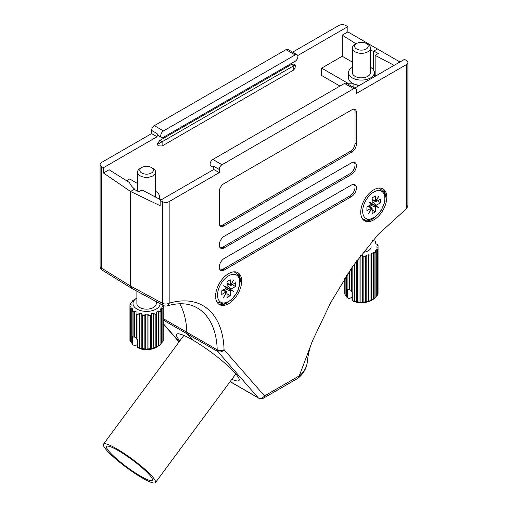 <?xml version="1.0" encoding="UTF-8"?>
<svg xmlns="http://www.w3.org/2000/svg" width="508" height="508" viewBox="0 0 508 508"><rect width="100%" height="100%" fill="white"/><g stroke="black" fill="none" stroke-linecap="round" stroke-linejoin="round"><path stroke-width="0.76" d="M294.684 65.227L293.77 65.754L291.484 64.433L159.829 140.443L162.115 141.764L162.115 145.987L293.77 69.977L293.77 65.754L157.543 144.405L159.023 145.891L157.55 145.047L157.086 144.139L159.829 140.443M291.484 64.433L293.764 64.059L295.237 64.91L295.237 67.253L293.77 69.977M352.374 62.116L342.227 56.255L321.653 68.129L321.653 75.521L339.941 86.081M342.227 56.255L342.227 35.141L347.847 31.896L347.847 26.619L345.542 25.4A4.851 2.8 0 0 0 338.836 25.483L292.621 52.165M297.726 55.556L347.847 26.619M161.55 137.471A3.88 2.242 120 0 0 163.487 137.281L295.142 61.271A3.88 2.242 120 0 0 297.885 56.521A3.88 2.242 120 0 0 297.078 54.743A3.88 2.242 120 0 0 295.142 54.934L163.487 130.943A3.88 2.242 120 0 0 160.744 135.693A3.88 2.242 120 0 0 161.55 137.471L157.893 135.357A3.88 2.242 -60 0 1 157.086 133.585L151.606 130.416L151.606 133.585L101.505 162.503A4.851 2.8 -0 0 0 100.089 164.484A4.851 2.8 -0 0 0 101.359 166.376L103.473 167.704L157.086 136.747L157.086 133.585M103.473 167.704L103.473 172.987L109.093 169.742L129.445 182.518A29.089 17.513 2.2 0 0 134.69 189.116L130.575 191.491L130.575 286.061L131.623 288.303L130.575 286.061L130.575 191.491L134.233 189.382L138.805 191.789L142.005 189.941L160.992 199.949M137.522 183.515L129.661 178.975L126.613 180.74M179.756 303.759A96.971 55.988 -60 0 1 186.798 332.251A4.851 2.8 120 0 0 187.376 333.997L192.557 339.915L187.376 333.997A4.851 2.8 -60 0 1 186.798 332.251A96.971 55.988 120 0 0 179.756 303.759M374.352 74.803L375.139 75.26L374.352 75.711M375.139 72.092L374.225 71.565M347.815 84.03L347.815 83.236L352.285 83.179M373.767 70.396L373.767 51.086L377.425 48.971L373.31 51.352A29.089 17.513 2.2 0 0 370.478 50.102M373.31 69.679L373.31 51.352M134.69 189.617L134.69 189.116M356.038 43.815L342.227 35.141M399.955 61.982L347.847 31.896M103.473 172.987L130.575 191.491L160.153 205.708L160.153 200.431L162.458 201.651A4.851 2.8 -0 0 0 169.164 201.568L219.259 172.644L219.259 169.475L213.773 166.306L213.773 169.475L160.153 200.431M151.606 130.416A3.88 2.242 -60 0 1 154.349 125.666L163.487 130.943M295.142 54.934L285.998 49.657L154.349 125.666M285.998 49.657A3.88 2.242 -60 0 1 287.941 49.467L297.078 54.743M179.838 340.881A38.786 6.115 36.5 0 1 176.651 334.321A38.786 6.115 36.5 0 1 192.557 339.915A38.786 6.115 -143.5 0 1 225.285 363.518A38.786 6.115 -143.5 0 1 239.027 380.448A38.786 6.115 -143.5 0 1 231.819 379.317M151.606 133.585L157.086 136.747M347.815 83.236L321.653 68.129M162.115 145.987L159.023 145.891M131.54 288.258L102.387 270.25A4.851 2.946 -58.3 0 1 101.359 268.014L130.575 286.061L162.458 303.289A4.851 2.642 118.4 0 0 163.43 305.492A4.851 4.851 0 0 0 167.107 305.873C179.064 302.501 189.078 303.168 197.148 307.867A96.971 55.988 120 0 1 217.195 349.802A4.851 2.8 120 0 0 217.78 351.549L163.208 320.046M218.757 304.152A18.421 10.636 120 0 0 227.26 302.889A18.421 10.636 120 0 0 227.749 302.597M363.893 220.358A18.421 10.636 120 0 0 372.396 219.094A18.421 10.636 120 0 0 372.885 218.802M373.767 189.801A18.421 10.636 120 0 0 361.728 206.032A18.421 10.636 120 0 0 364.554 220.802A18.421 10.636 120 0 0 373.767 219.888A18.421 10.636 120 0 0 385.801 203.651A18.421 10.636 120 0 0 382.981 188.887A18.421 10.636 120 0 0 373.767 189.801M228.632 273.596A18.421 10.636 120 0 0 216.592 289.827A18.421 10.636 120 0 0 219.418 304.59A18.421 10.636 120 0 0 228.632 303.682A18.421 10.636 120 0 0 240.665 287.445A18.421 10.636 120 0 0 237.839 272.682A18.421 10.636 120 0 0 228.632 273.596M213.773 167.621L210.922 165.976A3.88 2.242 -60 0 1 210.115 164.198A3.88 2.242 -60 0 1 212.858 159.448L344.513 83.439A3.88 2.242 -60 0 1 346.45 83.248L355.594 88.525A3.88 2.242 120 0 1 356.394 90.303L356.394 93.466L406.495 64.541A4.851 2.8 0 0 0 407.911 62.567A4.851 2.8 0 0 0 406.641 60.674L404.527 59.347L354.787 88.062M358.121 85.115L356.953 86.811M162.02 199.358L160.344 199.606M376.053 75.787L375.139 75.26L375.139 55.34L378.339 53.492L373.767 51.086M394.132 65.348L375.139 55.34M212.858 159.448L222.002 164.725L353.651 88.716L344.513 83.439M356.394 112.471A6.464 3.734 120 0 0 355.06 109.512A6.464 3.734 120 0 0 351.828 109.83L223.831 183.731A6.464 3.734 120 0 0 219.259 191.643L219.259 223.317A6.464 3.734 120 0 0 220.599 226.276A6.464 3.734 120 0 0 223.831 225.958L351.828 152.057A6.464 3.734 120 0 0 356.394 144.139L356.394 112.471L355.022 111.677A6.464 3.734 120 0 0 354.298 109.239M351.371 174.492A7.112 4.108 120 0 0 356.013 168.224A7.112 4.108 120 0 0 354.921 162.528A7.112 4.108 120 0 0 351.371 162.877L224.288 236.252A7.112 4.108 120 0 0 219.64 242.513A7.112 4.108 120 0 0 220.732 248.215A7.112 4.108 120 0 0 224.288 247.86L351.371 174.492L349.999 173.698A7.112 4.108 120 0 0 354.432 168.065A7.112 4.108 120 0 0 354.171 162.249M351.371 196.66A7.112 4.108 120 0 0 356.013 190.392A7.112 4.108 120 0 0 354.921 184.696A7.112 4.108 120 0 0 351.371 185.052L224.288 258.42A7.112 4.108 120 0 0 219.64 264.687A7.112 4.108 120 0 0 220.732 270.383A7.112 4.108 120 0 0 224.288 270.034L351.371 196.66L349.999 195.872A7.112 4.108 120 0 0 354.432 190.233A7.112 4.108 120 0 0 354.171 184.417M407.911 62.567L407.911 205.384L406.832 208.337L378.009 234.62L352.438 266.732L330.816 302.381L312.814 340.074L299.123 376.238A48.762 28.156 0 0 0 307.264 362.16C308.108 354.012 309.956 346.653 312.814 340.074M355.594 88.525A3.88 2.242 120 0 0 353.651 88.716M222.002 164.725A3.88 2.242 120 0 0 219.259 169.475M219.259 172.644L213.773 169.475M230.149 381.578L258.235 397.796A4.851 2.8 120 0 0 258.661 398.145A4.851 4.851 0 0 0 263.512 398.145L298.031 378.212L299.123 376.238M169.164 201.568L169.164 303.206A101.822 58.788 -60 0 1 224.053 349.675A4.851 3.886 138.8 0 1 217.78 351.549L258.235 397.796A4.851 3.886 -41.2 0 0 264.516 395.923L299.193 375.901M220.11 269.869A7.112 4.108 120 0 0 222.917 269.24L349.999 195.872M220.11 247.701A7.112 4.108 120 0 0 222.917 247.072L349.999 173.698M219.983 225.755A6.464 3.734 120 0 0 222.46 225.165L350.457 151.263A6.464 3.734 120 0 0 355.022 143.351L355.022 111.677M240.278 280.892A18.421 10.636 120 0 0 237.128 272.332M385.413 197.098A18.421 10.636 120 0 0 382.27 188.538M109.347 451.771A28.448 4.483 -143.5 0 0 133.953 472.008A28.448 4.483 -143.5 0 0 152.337 480.295A28.448 4.483 -143.5 0 0 149.574 474.993A28.448 4.483 -143.5 0 0 124.974 454.755A28.448 4.483 -143.5 0 0 106.591 446.469A28.448 4.483 -143.5 0 0 109.347 451.771M152.317 476.58A32.322 5.093 -143.5 0 0 124.358 453.58A32.322 5.093 -143.5 0 0 103.473 444.163A32.322 5.093 -143.5 0 0 106.604 450.183A32.322 5.093 -143.5 0 0 134.563 473.183A32.322 5.093 -143.5 0 0 155.454 482.6A32.322 5.093 -143.5 0 0 152.317 476.58M162.09 304.432L162.09 305.924L163.208 307.581A16.808 9.703 180 0 1 162.865 308.578L161.404 307.911L160.414 309.296L161.023 311.15A16.808 9.703 180 0 1 160.045 311.995L158.458 310.985L156.629 312.039L156.629 347.053L157.543 346.57L156.172 347.358A13.576 7.836 180 0 1 156.172 347.358A13.576 7.836 180 0 1 139.535 348.52L137.198 347.231L137.198 339.312A16.808 9.703 0 0 1 136.519 339.039L136.519 313.963A16.808 9.703 180 0 0 137.979 314.528L137.979 347.516L141.834 348.755L142.437 348.583L142.437 315.595L141.834 313.741L139.446 313.169L137.979 314.528M156.629 347.053L156.629 346.951A16.808 9.703 180 0 1 155.169 347.516L155.169 314.528L153.708 313.169L151.321 313.741L150.711 315.595L150.711 348.583L155.169 347.516M150.711 348.583A16.808 9.703 180 0 1 148.99 348.78L148.99 315.792L147.866 314.135L145.282 314.135L144.164 315.792L144.164 348.78L145.282 349.148L148.99 348.78M144.164 348.78A16.808 9.703 180 0 1 142.437 348.583M137.979 347.516A16.808 9.703 180 0 1 137.198 347.231M160.147 303.714A13.576 7.836 180 0 1 156.172 309.093A13.576 7.836 180 0 1 137.027 309.118A13.576 7.836 180 0 1 136.881 298.063L133.109 300.38A16.808 9.703 180 0 0 132.131 301.225L132.131 301.86M156.274 301.619L156.274 303.549A9.696 5.601 180 0 1 153.435 307.505A9.696 5.601 180 0 1 142.862 308.724A9.696 5.601 180 0 1 136.881 303.549L136.881 291.141M155.626 191.332A12.929 7.468 180 0 1 159.506 196.66A12.929 7.468 180 0 1 158.928 198.857M151.359 167.507L152.978 168.44A9.049 5.226 180 0 1 155.626 172.136A9.049 5.226 180 0 1 152.978 175.831A9.049 5.226 180 0 1 143.11 176.962A9.049 5.226 180 0 1 137.522 172.136A9.049 5.226 180 0 1 140.176 168.44L141.789 167.507A6.763 3.905 180 0 1 151.359 167.507A6.763 3.905 180 0 1 151.359 173.031A6.763 3.905 180 0 1 141.789 173.031A6.763 3.905 180 0 1 141.789 167.507L140.176 168.44M155.626 172.136L155.626 196.66A9.049 5.226 180 0 1 155.594 197.104M136.519 312.039L134.69 310.985L134.69 337.064L133.109 337.064A16.808 9.703 0 0 1 132.626 336.677L132.626 344.595L134.969 345.878L137.198 344.595M132.626 344.595A16.808 9.703 180 0 1 132.131 344.138L132.131 311.15L132.734 309.296L131.743 307.911L130.283 308.578L130.283 341.566L132.131 343.503M130.283 341.566A16.808 9.703 180 0 1 129.94 340.57L129.94 307.581L131.058 305.924L131.058 304.432L129.94 304.794L129.94 307.581A16.808 9.703 180 0 0 130.283 308.578M134.69 310.985L133.109 311.995L133.109 337.064M136.519 338.125L134.69 337.064M129.94 304.794A16.808 9.703 180 0 1 130.283 303.797L132.734 301.06L132.131 301.225M163.208 337.788L163.208 305.371M163.208 307.581L163.208 340.57A16.808 9.703 180 0 1 162.865 341.566L162.865 308.578M161.023 311.15L161.023 344.138A16.808 9.703 180 0 1 160.045 344.983L160.045 311.995M156.629 312.039L156.629 313.963A16.808 9.703 180 0 1 155.169 314.528M150.711 315.595A16.808 9.703 180 0 1 148.99 315.792M144.164 315.792A16.808 9.703 180 0 1 142.437 315.595M133.109 311.995A16.808 9.703 180 0 1 132.131 311.15M161.023 343.503L162.865 341.566M156.178 347.358L160.045 344.983M139.446 313.169L139.446 348.183M141.834 313.741L141.834 348.755M145.282 314.135L145.282 349.148M147.866 314.135L147.866 349.148M151.321 313.741L151.321 348.755M153.708 313.169L153.708 348.183M158.458 310.985L158.458 345.999M161.404 307.911L161.404 342.932M162.09 304.768L162.09 305.924M131.058 304.432L131.058 305.924M131.743 307.911L131.743 342.932M372.631 240.608L374.891 241.002A16.808 9.703 180 0 1 375.869 241.846L375.266 242.691L376.257 244.069L377.717 244.418A16.808 9.703 180 0 1 378.06 245.415L376.942 246.062L376.942 247.555L378.06 248.202A16.808 9.703 180 0 1 377.717 249.193L376.257 249.549L375.266 250.927L375.869 251.771A16.808 9.703 180 0 1 374.891 252.616L373.31 252.616L371.481 253.67L371.481 300.323L372.396 299.834L371.691 300.241A14.522 8.382 180 0 1 353.701 301.415L352.044 300.501L352.044 291.808A16.808 9.703 0 0 1 351.371 291.535L351.371 268.294M371.481 300.222A16.808 9.703 180 0 1 370.021 300.787L370.021 255.149L368.554 254.8L366.166 255.372L365.563 256.21L365.563 301.854L370.021 300.787M365.563 301.854A16.808 9.703 180 0 1 363.836 302.05L363.836 256.413L362.718 255.765L360.356 255.765M359.01 257.562L359.01 302.05L360.134 302.419L363.836 302.05M359.01 302.05A16.808 9.703 180 0 1 357.289 301.854L357.289 259.899M352.831 266.167L352.831 300.787L357.289 301.854M352.831 300.787A16.808 9.703 180 0 1 352.044 300.501M371.119 246.805A9.696 5.601 180 0 1 368.281 250.768A9.696 5.601 180 0 1 362.991 252.33M370.478 67.285A12.929 7.468 180 0 1 374.352 72.619A12.929 7.468 180 0 1 370.567 77.895A12.929 7.468 180 0 1 356.476 79.515A12.929 7.468 180 0 1 348.494 72.619A12.929 7.468 180 0 1 352.279 67.342A12.929 7.468 180 0 1 352.374 67.285M366.211 43.466L367.824 44.399A9.049 5.226 180 0 1 370.478 48.095A9.049 5.226 180 0 1 367.824 51.784A9.049 5.226 180 0 1 357.962 52.921A9.049 5.226 180 0 1 352.374 48.095A9.049 5.226 180 0 1 355.022 44.399L356.641 43.466A6.763 3.905 180 0 1 366.211 43.466A6.763 3.905 180 0 1 366.211 48.99A6.763 3.905 180 0 1 356.641 48.99A6.763 3.905 180 0 1 356.641 43.466L355.022 44.399M370.478 48.095L370.478 72.619A9.049 5.226 180 0 1 367.824 76.314A9.049 5.226 180 0 1 357.962 77.445A9.049 5.226 180 0 1 352.374 72.619L352.374 48.095M349.542 270.999L349.542 289.56L347.955 289.56A16.808 9.703 0 0 1 347.478 289.173L347.478 297.859L349.129 298.774L352.044 297.091M347.478 297.859A16.808 9.703 180 0 1 346.977 297.409L346.977 274.892M345.135 277.774L345.135 294.837L346.977 296.774M345.135 294.837A16.808 9.703 180 0 1 344.792 293.84L344.792 278.314M347.955 273.393L347.955 289.56M351.371 290.62L349.542 289.56M375.869 243.535L375.869 241.846M378.06 291.052L378.06 245.415M378.06 248.202L378.06 293.84A16.808 9.703 180 0 1 377.717 294.837L377.717 249.193M375.869 251.771L375.869 297.409A16.808 9.703 180 0 1 374.891 298.253L374.891 252.616M371.481 300.323L371.481 254.584A16.808 9.703 180 0 1 370.021 255.149M365.563 256.21A16.808 9.703 180 0 1 363.836 256.413M359.594 85.287A12.929 7.468 180 0 1 348.494 77.895L348.494 72.619M375.869 296.774L377.717 294.837M371.691 300.241L374.891 298.253M354.292 264.071L354.292 301.447M356.68 260.731L356.68 302.019M360.134 256.064L360.134 302.419M362.718 255.765L362.718 302.419M366.166 255.372L366.166 302.019M368.554 254.8L368.554 301.447M373.31 252.616L373.31 299.263M376.257 249.549L376.257 296.196M376.942 246.062L376.942 247.555M346.596 275.488L346.596 296.196M370.808 203.238L375.564 206.229A1.619 0.933 120 0 0 375.368 207.086L375.368 211.836L372.167 213.684L372.167 208.934A1.619 0.933 -60 0 0 371.97 208.305L369.1 205.689M377.425 200.882L380.625 202.73L376.511 205.105A1.619 0.933 120 0 0 375.869 205.702L370.897 203.079M368.306 206.146L371.024 208.274A1.619 0.933 -60 0 1 371.665 208.134L369.062 205.715M369.094 205.696L370.821 207.258M380.625 202.73L380.625 199.034L376.511 201.409A1.619 0.933 -60 0 1 375.869 201.555L378.797 196.132L375.564 201.378A1.619 0.933 -60 0 1 375.368 200.755L375.368 195.999L372.167 197.847L372.167 202.597A1.619 0.933 -60 0 1 371.97 203.454L368.738 201.943L371.665 203.981A1.619 0.933 -60 0 1 371.024 204.578L366.909 206.953L366.909 210.649L371.024 208.274M375.564 206.229L378.797 207.747L375.869 205.702M371.665 208.134L368.738 213.55L371.97 208.305M372.167 209.988L375.368 211.836M375.869 201.555L374.39 201.085M372.167 200.33L375.564 201.378M370.859 203.149L378.797 207.747M375.298 205.988L374.536 205.549L374.764 205.156M370.846 203.175L374.536 205.549M377.679 207.105L375.526 205.6M229.254 284.88L230.734 285.35A1.619 0.933 120 0 0 231.375 285.204L235.483 282.829L235.483 286.525L231.375 288.9A1.619 0.933 -60 0 0 230.734 289.496L225.768 286.88M223.164 289.941L225.889 292.068L221.774 294.443L221.774 290.747L225.889 288.373A1.619 0.933 -60 0 0 226.53 287.776L223.603 285.737L226.835 287.249A1.619 0.933 -60 0 0 227.032 286.391L227.032 281.642L230.232 279.794L230.232 284.543A1.619 0.933 120 0 0 230.429 285.172L227.032 284.124M225.12 288.817L230.232 290.881A1.619 0.933 -60 0 1 230.429 290.024L225.679 287.039M225.889 292.068A1.619 0.933 -60 0 1 226.53 291.929L223.92 289.509M225.685 291.052L226.835 292.1A1.619 0.933 -60 0 1 227.032 292.729L227.032 297.478L230.232 295.631L230.232 290.881M232.543 290.9L230.384 289.395L230.162 289.782L233.661 291.541L230.734 289.496M230.734 285.35L233.661 279.927L230.429 285.172M230.429 290.024L233.661 291.541M226.53 291.929L223.603 297.345L226.835 292.1M232.289 284.677L235.483 286.525M227.032 293.783L230.232 295.631M230.162 289.782L229.4 289.344L229.629 288.95L230.384 289.395M225.717 286.969L229.4 289.344M225.73 286.95L229.629 288.95M101.359 166.376L101.359 268.014A4.851 2.8 180 0 1 100.089 266.122A4.851 4.851 0 0 0 102.387 270.25M163.208 318.63L217.195 349.802A4.851 2.883 178.4 0 0 224.053 349.675L264.516 395.923A4.851 2.8 -120 0 1 263.512 398.145M163.208 323.564L179.165 341.801M167.107 305.873A4.851 3.385 73.5 0 0 169.164 303.206A4.851 2.8 180 0 1 162.458 303.289L162.458 201.651M406.495 208.617L406.495 64.541M222.917 269.24L224.288 270.034M222.917 247.072L224.288 247.86M355.022 143.351L356.394 144.139M350.457 151.263L351.828 152.057M222.46 225.165L223.831 225.958M373.767 217.646A15.684 9.055 -60 0 1 362.68 211.245A15.684 9.055 -60 0 1 373.767 192.037A15.684 9.055 -60 0 1 384.854 198.444A15.684 9.055 -60 0 1 373.767 217.646M372.167 201.714L376.511 205.105M370.256 205.022L375.368 207.086M370.65 203.276L370.853 202.927M372.167 199.46L375.368 200.755M239.719 282.238A15.684 9.055 -60 0 1 228.632 301.441A15.684 9.055 -60 0 1 217.538 295.04A15.684 9.055 -60 0 1 228.632 275.831A15.684 9.055 -60 0 1 239.719 282.238M227.032 283.254L230.232 284.543M227.032 285.509L231.375 288.9M225.527 287.077L225.711 286.722M353.085 87.078L353.085 83.604M100.089 164.484L100.089 266.122M163.208 323.825L179.057 341.941M131.623 288.303L163.43 305.492M307.264 362.16C306.565 368.173 303.594 373.45 298.336 377.996M258.661 398.145L230.099 381.654M183.858 335.451L103.473 444.163M235.839 373.882L155.454 482.6M159.506 196.66L159.506 199.161M137.522 172.136L137.522 191.116M136.881 298.063L135.604 298.799M374.352 72.619L374.352 76.765M361.975 218.046L363.588 219.316L365.773 220.142L373.367 218.535L380.74 211.423L385.013 201.53L384.499 192.653L379.311 188.03M370.961 202.978L370.751 203.34M216.84 301.841L223.437 304.032L231.381 300.038L237.814 291.382L240.284 281.445L238.658 275.095L234.169 271.824M225.622 287.141L225.819 286.772"/></g></svg>
